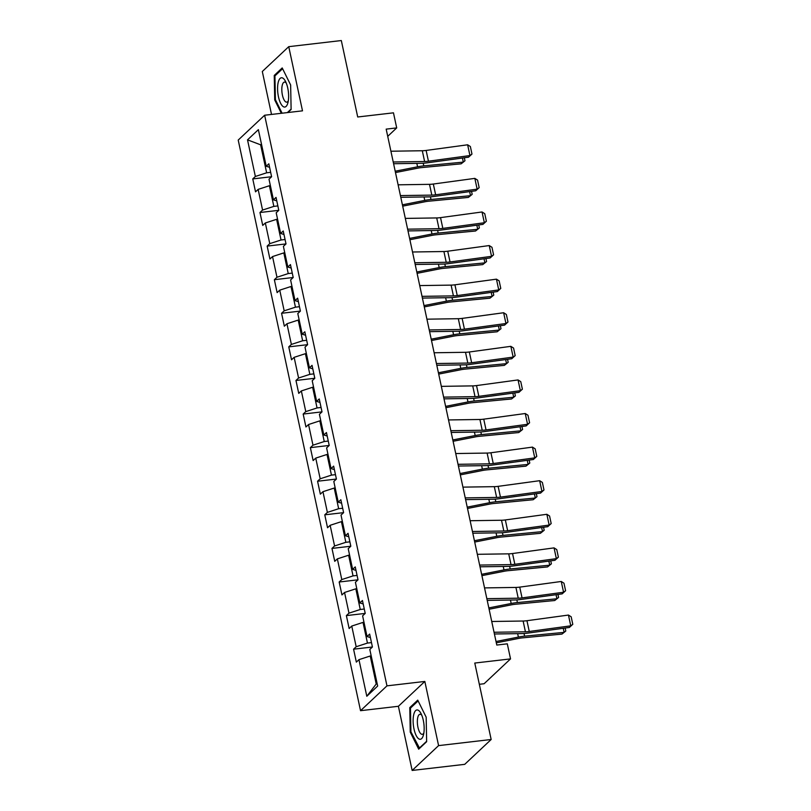 <?xml version="1.0" encoding="UTF-8"?>
<svg xmlns="http://www.w3.org/2000/svg" width="811" height="811" viewBox="0 0 811 811"><rect width="100%" height="100%" fill="white"/><g stroke="black" fill="none" stroke-linecap="round" stroke-linejoin="round"><path stroke-width="1.22" d="M479.331 684.291L484.106 683.734L510.535 658.897L507.301 643.822L496.788 645.049L386.178 129.131L396.701 127.905L393.467 112.83L357.712 116.987L341.319 40.55L288.746 46.663L262.308 71.5L271.513 114.432M412.15 770.45L464.733 764.337L491.162 739.5L438.589 745.613L424.832 681.443L386.969 685.853L360.54 710.689L398.394 706.28L412.15 770.45L438.589 745.613M386.969 685.853L264.639 115.233L238.211 140.07L360.54 710.689M247.517 139.857L255.364 176.463L252.758 178.917L255.526 191.832L258.141 189.389L262.571 210.059L259.966 212.512L262.734 225.428L265.339 222.974L269.769 243.645L267.164 246.098L269.931 259.013L272.537 256.57L276.967 277.24L274.361 279.694L277.129 292.609L279.744 290.156L284.174 310.826L281.569 313.279L284.337 326.204L286.942 323.751L291.372 344.422L288.767 346.875L291.534 359.79L294.14 357.337L298.58 378.007L295.964 380.46L298.742 393.386L301.347 390.932L305.777 411.603L303.172 414.056L305.94 426.971L308.545 424.518L312.975 445.188L310.37 447.642L313.137 460.567L315.743 458.114L320.183 478.784L317.567 481.237L320.345 494.152L322.95 491.699L327.38 512.38L324.775 514.823L327.543 527.748L330.148 525.295L334.578 545.965L331.973 548.418L334.74 561.334L337.356 558.88L341.786 579.561L339.17 582.004L341.948 594.929L344.553 592.476L348.983 613.146L346.378 615.6L349.146 628.515L351.751 626.062L356.181 646.742L353.576 649.185L356.343 662.111L358.959 659.657L366.805 696.264L377.662 686.055L369.816 649.449L372.421 647.006L369.654 634.08L367.038 636.534L362.608 615.863L365.224 613.41L362.446 600.495L359.841 602.948L355.411 582.268L358.016 579.824L355.248 566.899L352.643 569.352L348.213 548.682L350.818 546.229L348.051 533.314L345.435 535.757L341.005 515.086L343.611 512.643L340.843 499.718L338.238 502.171L333.808 481.501L336.413 479.048L333.645 466.132L331.04 468.576L326.61 447.905L329.215 445.462L326.448 432.537L323.832 434.99L319.402 414.32L322.008 411.866L319.24 398.951L316.635 401.394L312.205 380.724L314.81 378.281L312.042 365.355L309.437 367.809L304.997 347.138L307.612 344.685L304.835 331.77L302.229 334.213L297.799 313.543L300.405 311.1L297.637 298.174L295.032 300.628L290.602 279.957L293.207 277.504L290.439 264.589L287.834 267.032L283.394 246.362L286.009 243.918L283.232 230.993L280.626 233.446L276.196 212.776L278.802 210.323L276.034 197.408L273.429 199.851L268.999 179.18L271.604 176.737L268.836 163.812L266.221 166.265L258.374 129.659L247.517 139.857L260.635 144.814L266.637 172.804L270.661 172.337M371.479 642.606L367.454 643.072L363.024 622.402L363.987 622.29M370.394 637.568L367.038 636.534M356.181 646.742L367.454 643.072M351.751 626.062L363.024 622.402M364.281 609.02L360.256 609.487L355.826 588.816L356.789 588.705M363.196 603.972L359.841 602.948M348.983 613.146L360.256 609.487M344.553 592.476L355.826 588.816M357.073 575.425L353.049 575.891L348.618 555.221L349.592 555.109M355.999 570.386L352.643 569.352M341.786 579.561L353.049 575.891M337.356 558.88L348.618 555.221M349.876 541.829L345.851 542.306L341.421 521.635L342.384 521.514M348.791 536.791L345.435 535.757M334.578 545.965L345.851 542.306M330.148 525.295L341.421 521.635M342.668 508.244L338.653 508.71L334.223 488.04L335.186 487.928M341.593 503.205L338.238 502.171M327.38 512.38L338.653 508.71M322.95 491.699L334.223 488.04M335.47 474.648L331.446 475.124L327.015 454.454L327.979 454.332M334.396 469.61L331.04 468.576M320.183 478.784L331.446 475.124M315.743 458.114L327.015 454.454M328.273 441.062L324.248 441.529L319.818 420.858L320.781 420.747M327.188 436.024L323.832 434.99M312.975 445.188L324.248 441.529M308.545 424.518L319.818 420.858M321.065 407.467L317.05 407.943L312.62 387.263L313.583 387.151M319.99 402.428L316.635 401.394M305.777 411.603L317.05 407.943M301.347 390.932L312.62 387.263M313.867 373.881L309.843 374.347L305.412 353.677L306.376 353.566M312.782 368.843L309.437 367.809M298.58 378.007L309.843 374.347M294.14 357.337L305.412 353.677M306.67 340.285L302.645 340.762L298.215 320.081L299.178 319.97M305.585 335.247L302.229 334.213M291.372 344.422L302.645 340.762M286.942 323.751L298.215 320.081M299.462 306.7L295.447 307.166L291.007 286.496L291.98 286.384M298.387 301.651L295.032 300.628M284.174 310.826L295.447 307.166M279.744 290.156L291.007 286.496M292.264 273.104L288.24 273.571L283.809 252.9L284.773 252.789M291.179 268.066L287.834 267.032M276.967 277.24L288.24 273.571M272.537 256.57L283.809 252.9M285.066 239.519L281.042 239.985L276.612 219.315L277.575 219.203M283.982 234.47L280.626 233.446M269.769 243.645L281.042 239.985M265.339 222.974L276.612 219.315M277.859 205.923L273.844 206.389L269.404 185.719L270.377 185.607M276.784 200.885L273.429 199.851M262.571 210.059L273.844 206.389M258.141 189.389L269.404 185.719M261.598 144.703L260.635 144.814L261.456 144.034M269.576 167.289L266.221 166.265M255.364 176.463L266.637 172.804M510.535 658.897L474.78 663.053L491.162 739.5M264.639 115.233L302.503 110.833L288.746 46.663M387.729 136.339L396.701 127.905M371.195 655.886L370.221 655.998L376.223 683.987L377.054 683.217M366.805 696.264L376.223 683.987M358.959 659.657L370.221 655.998M252.758 178.917L271.604 176.727M259.966 212.512L278.802 210.313M267.164 246.098L285.999 243.908M274.361 279.694L293.207 277.494M281.569 313.279L300.405 311.089M288.767 346.875L307.612 344.675M295.964 380.46L314.81 378.271M303.172 414.056L322.008 411.866M310.37 447.642L329.215 445.452M317.567 481.237L336.413 479.048M324.775 514.823L343.611 512.633M331.973 548.418L350.818 546.229M339.17 582.004L358.016 579.814M346.378 615.6L365.214 613.41M353.576 649.185L372.421 646.996M287.895 112.526L291.119 109.495L290.642 84.983L282.208 67.942L274.25 75.423L274.726 99.935L281.336 113.297M424.832 681.443L398.394 706.28M426.647 741.69L426.17 717.177L417.736 700.136L409.778 707.618L410.254 732.14L418.689 749.171L426.647 741.69M275.487 99.854L274.726 99.935M275.608 75.261L274.25 75.423M411.015 732.049L410.254 732.14M411.147 707.456L409.778 707.618M390.922 151.221L422.308 150.745A11.344 2.727 167.9 0 0 426.13 150.44L467.633 144.794L469.944 155.56L471.972 154.049L468.545 157.192L427.032 162.839A17.011 4.085 -12.1 0 1 421.304 163.305L393.599 163.721M468.545 157.192L469.944 155.56L428.441 161.207A11.344 2.727 167.9 0 1 424.609 161.521L393.223 161.987M467.633 144.794L470.36 146.517L471.972 154.049M395.494 172.561L417.483 168.222A11.344 2.727 -12.1 0 1 421.629 167.603L461.145 163.822L463.314 162.109L423.788 165.88A17.011 4.085 167.9 0 0 417.574 166.802L395.21 171.222M464.338 157.76L464.977 160.75L463.314 162.109L462.432 158.023M283.384 106.717A14.75 5.292 -96.6 0 0 287.875 102.926A14.75 5.292 -96.6 0 0 285.34 81.08A14.75 5.292 -96.6 0 0 282.826 78.109A14.75 5.292 -96.6 0 0 277.585 89.19A14.75 5.292 -96.6 0 0 283.384 106.717M286.273 83.097A10.097 3.629 -96.6 0 0 285.401 82.327A10.097 3.629 -96.6 0 0 284.428 82.093A10.097 3.629 -96.6 0 0 281.873 91.217A10.097 3.629 -96.6 0 0 285.786 101.912A10.097 3.629 -96.6 0 0 286.759 102.145A10.097 3.629 -96.6 0 0 288.331 100.757M282.096 113.205L275.395 99.662L274.929 75.899L282.583 68.702M291.108 109.079L287.368 112.587M423.281 720.239A14.75 5.292 -96.6 0 0 420.868 713.274A14.75 5.292 -96.6 0 0 414.431 712.443A14.75 5.292 -96.6 0 0 413.995 728.967A14.75 5.292 -96.6 0 0 423.413 735.121A14.75 5.292 -96.6 0 0 423.281 720.239M421.801 715.292A10.097 3.629 -96.6 0 0 419.956 714.288A10.097 3.629 -96.6 0 0 417.949 727.305A10.097 3.629 -96.6 0 0 422.288 734.34A10.097 3.629 -96.6 0 0 423.859 732.951M419.622 748.3L410.924 731.857L410.467 708.094L418.121 700.907M426.637 741.274L419.094 748.36M398.12 184.817L429.506 184.34A11.344 2.727 167.9 0 0 433.327 184.026L474.84 178.379L477.142 189.145L479.169 187.645L475.743 190.778L434.24 196.424A17.011 4.085 -12.1 0 1 428.502 196.891L400.796 197.306M475.743 190.778L477.142 189.145L435.639 194.792A11.344 2.727 167.9 0 1 431.817 195.106L400.431 195.583M474.84 178.379L477.557 180.103L479.169 187.645M405.318 218.402L436.713 217.936A11.344 2.727 167.9 0 0 440.535 217.622L482.038 211.975L484.349 222.741L486.377 221.231L482.94 224.373L441.437 230.02A17.011 4.085 -12.1 0 1 435.7 230.486L408.004 230.902M482.94 224.373L484.349 222.741L442.836 228.388A11.344 2.727 167.9 0 1 439.015 228.702L407.629 229.168M482.038 211.975L484.755 213.698L486.377 221.231M402.692 206.156L424.68 201.807A11.344 2.727 -12.1 0 1 428.837 201.189L468.352 197.418L470.512 195.694L430.996 199.476A17.011 4.085 167.9 0 0 424.771 200.398L402.408 204.818M471.536 191.355L472.174 194.346L470.512 195.694L469.64 191.609M409.9 239.742L431.888 235.403A11.344 2.727 -12.1 0 1 436.034 234.784L475.55 231.003L477.709 229.29L438.193 233.061A17.011 4.085 167.9 0 0 431.969 233.994L409.606 238.404M478.733 224.941L479.382 227.932L477.709 229.29L476.838 225.205M412.525 251.998L443.911 251.522A11.344 2.727 167.9 0 0 447.733 251.207L489.236 245.561L491.547 256.327L493.575 254.826L490.148 257.959L448.635 263.605A17.011 4.085 -12.1 0 1 442.907 264.072L415.202 264.487M490.148 257.959L491.547 256.327L450.044 261.973A11.344 2.727 167.9 0 1 446.222 262.288L414.826 262.764M489.236 245.561L491.963 247.284L493.575 254.826M419.723 285.584L451.109 285.117A11.344 2.727 167.9 0 0 454.93 284.803L496.444 279.156L498.745 289.922L500.772 288.412L497.346 291.555L455.843 297.201A17.011 4.085 -12.1 0 1 450.105 297.667L422.399 298.083M497.346 291.555L498.745 289.922L457.242 295.569A11.344 2.727 167.9 0 1 453.42 295.883L422.034 296.35M496.444 279.156L499.16 280.88L500.772 288.412M426.921 319.179L458.316 318.703A11.344 2.727 167.9 0 0 462.138 318.388L503.641 312.742L505.952 323.508L507.98 322.008L504.554 325.14L463.04 330.787A17.011 4.085 -12.1 0 1 457.303 331.253L429.607 331.669M504.554 325.14L505.952 323.508L464.439 329.165A11.344 2.727 167.9 0 1 460.618 329.469L429.232 329.945M503.641 312.742L506.358 314.475L507.98 322.008M417.097 273.337L439.086 268.988A11.344 2.727 -12.1 0 1 443.232 268.37L482.758 264.599L484.917 262.876L445.391 266.657A17.011 4.085 167.9 0 0 439.177 267.579L416.813 271.999M485.941 258.537L486.58 261.527L484.917 262.876L484.035 258.79M424.295 306.923L446.293 302.584A11.344 2.727 -12.1 0 1 450.44 301.966L489.956 298.184L492.115 296.471L452.599 300.242A17.011 4.085 167.9 0 0 446.374 301.175L424.011 305.585M493.139 292.122L493.777 295.113L492.115 296.471L491.243 292.386M431.503 340.519L453.491 336.17A11.344 2.727 -12.1 0 1 457.637 335.551L497.153 331.78L499.312 330.057L459.796 333.838A17.011 4.085 167.9 0 0 453.572 334.761L431.209 339.18M500.336 325.718L500.985 328.708L499.312 330.057L498.441 325.971M438.7 374.104L460.689 369.765A11.344 2.727 -12.1 0 1 464.835 369.147L504.361 365.366L506.52 363.652L467.004 367.424A17.011 4.085 167.9 0 0 460.78 368.356L438.416 372.766M507.544 359.303L508.183 362.294L506.52 363.652L505.638 359.567M445.898 407.7L467.896 403.351A11.344 2.727 -12.1 0 1 472.043 402.732L511.559 398.961L513.718 397.238L474.202 401.019A17.011 4.085 167.9 0 0 467.977 401.942L445.614 406.362M514.742 392.899L515.38 395.89L513.718 397.238L512.846 393.153M453.106 441.285L475.094 436.947A11.344 2.727 -12.1 0 1 479.24 436.328L518.756 432.547L520.915 430.834L481.399 434.605A17.011 4.085 167.9 0 0 475.175 435.537L452.812 439.947M521.939 426.485L522.588 429.475L520.915 430.834L520.044 426.748M460.303 474.881L482.292 470.532A11.344 2.727 -12.1 0 1 486.438 469.914L525.964 466.143L528.123 464.419L488.607 468.2A17.011 4.085 167.9 0 0 482.383 469.123L460.019 473.543M529.147 460.08L529.786 463.071L528.123 464.419L527.241 460.334M467.501 508.467L489.499 504.128A11.344 2.727 -12.1 0 1 493.646 503.509L533.162 499.728L535.321 498.015L495.805 501.786A17.011 4.085 167.9 0 0 489.58 502.719L467.217 507.128M536.345 493.666L536.983 496.656L535.321 498.015L534.449 493.929M474.709 542.062L496.697 537.713A11.344 2.727 -12.1 0 1 500.843 537.095L540.359 533.324L542.529 531.6L503.002 535.382A17.011 4.085 167.9 0 0 496.788 536.304L474.425 540.724M543.552 527.262L544.191 530.252L542.529 531.6L541.647 527.515M481.906 575.648L503.895 571.309A11.344 2.727 -12.1 0 1 508.051 570.691L547.567 566.909L549.726 565.196L510.21 568.967A17.011 4.085 167.9 0 0 503.986 569.9L481.622 574.32M550.75 560.847L551.389 563.838L549.726 565.196L548.844 561.111M489.114 609.243L511.102 604.894A11.344 2.727 -12.1 0 1 515.249 604.276L554.765 600.505L556.924 598.782L517.408 602.563A17.011 4.085 167.9 0 0 511.183 603.485L488.82 607.905M557.948 594.443L558.597 597.433L556.924 598.782L556.052 594.696M496.312 642.829L518.3 638.49A11.344 2.727 -12.1 0 1 522.446 637.872L561.962 634.09L564.132 632.377L524.605 636.159A17.011 4.085 167.9 0 0 518.391 637.081L496.028 641.501M565.155 628.028L565.794 631.019L564.132 632.377L563.25 628.292M434.128 352.765L465.514 352.298A11.344 2.727 167.9 0 0 469.336 351.984L510.849 346.338L513.15 357.104L515.178 355.593L511.751 358.736L470.238 364.382A17.011 4.085 -12.1 0 1 464.51 364.849L436.805 365.264M511.751 358.736L513.15 357.104L471.647 362.75A11.344 2.727 167.9 0 1 467.825 363.064L436.43 363.531M510.849 346.338L513.566 348.061L515.178 355.593M441.326 386.36L472.712 385.884A11.344 2.727 167.9 0 0 476.533 385.58L518.047 379.933L520.358 390.699L522.385 389.189L518.949 392.321L477.446 397.968A17.011 4.085 -12.1 0 1 471.708 398.434L444.002 398.85M518.949 392.321L520.358 390.699L478.845 396.346A11.344 2.727 167.9 0 1 475.023 396.65L443.637 397.126M518.047 379.933L520.763 381.657L522.385 389.189M448.524 419.946L479.919 419.48A11.344 2.727 167.9 0 0 483.741 419.165L525.244 413.519L527.555 424.285L529.583 422.774L526.157 425.917L484.643 431.564A17.011 4.085 -12.1 0 1 478.916 432.03L451.21 432.445M526.157 425.917L527.555 424.285L486.042 429.931A11.344 2.727 167.9 0 1 482.221 430.246L450.835 430.712M525.244 413.519L527.971 415.242L529.583 422.774M455.731 453.542L487.117 453.065A11.344 2.727 167.9 0 0 490.939 452.761L532.452 447.114L534.753 457.88L536.781 456.37L533.354 459.502L491.841 465.149A17.011 4.085 -12.1 0 1 486.113 465.615L458.408 466.031M533.354 459.502L534.753 457.88L493.25 463.527A11.344 2.727 167.9 0 1 489.428 463.831L458.043 464.308M532.452 447.114L535.169 448.838L536.781 456.37M462.929 487.127L494.315 486.661A11.344 2.727 167.9 0 0 498.136 486.347L539.65 480.7L541.961 491.466L543.988 489.966L540.552 493.098L499.049 498.745A17.011 4.085 -12.1 0 1 493.311 499.211L465.605 499.627M540.552 493.098L541.961 491.466L500.448 497.113A11.344 2.727 167.9 0 1 496.626 497.427L465.24 497.893M539.65 480.7L542.366 482.423L543.988 489.966M470.137 520.723L501.522 520.246A11.344 2.727 167.9 0 0 505.344 519.942L546.847 514.296L549.159 525.062L551.186 523.551L547.76 526.684L506.246 532.33A17.011 4.085 -12.1 0 1 500.519 532.797L472.813 533.212M547.76 526.684L549.159 525.062L507.645 530.708A11.344 2.727 167.9 0 1 503.824 531.012L472.438 531.489M546.847 514.296L549.574 516.019L551.186 523.551M477.334 554.308L508.72 553.842A11.344 2.727 167.9 0 0 512.542 553.528L554.055 547.881L556.356 558.647L558.384 557.147L554.957 560.279L513.454 565.926A17.011 4.085 -12.1 0 1 507.716 566.392L480.011 566.808M554.957 560.279L556.356 558.647L514.853 564.294A11.344 2.727 167.9 0 1 511.031 564.608L479.646 565.074M554.055 547.881L556.772 549.605L558.384 557.147M484.532 587.904L515.918 587.428A11.344 2.727 167.9 0 0 519.739 587.123L561.253 581.477L563.564 592.243L565.591 590.732L562.155 593.865L520.652 599.511A17.011 4.085 -12.1 0 1 514.914 599.978L487.218 600.393M562.155 593.865L563.564 592.243L522.051 597.889A11.344 2.727 167.9 0 1 518.229 598.194L486.843 598.67M561.253 581.477L563.969 583.2L565.591 590.732M491.74 621.49L523.125 621.023A11.344 2.727 167.9 0 0 526.947 620.709L568.45 615.062L570.762 625.828L572.789 624.328L569.363 627.461L527.849 633.107A17.011 4.085 -12.1 0 1 522.122 633.573L494.416 633.989M569.363 627.461L570.762 625.828L529.259 631.475A11.344 2.727 167.9 0 1 525.427 631.789L494.041 632.256M568.45 615.062L571.177 616.786L572.789 624.328M422.308 150.745L424.609 161.521M426.13 150.44L428.441 161.207M423.788 165.88L423.22 163.224M417.574 166.802L416.834 163.366M429.506 184.34L431.817 195.106M433.327 184.026L435.639 194.792M436.713 217.936L439.015 228.702M440.535 217.622L442.836 228.388M430.996 199.476L430.428 196.809M424.771 200.398L424.031 196.961M438.193 233.061L437.626 230.405M431.969 233.994L431.239 230.547M443.911 251.522L446.222 262.288M447.733 251.207L450.044 261.973M451.109 285.117L453.42 295.883M454.93 284.803L457.242 295.569M458.316 318.703L460.618 329.469M462.138 318.388L464.439 329.165M445.391 266.657L444.823 263.991M439.177 267.579L438.437 264.143M452.599 300.242L452.031 297.586M446.374 301.175L445.634 297.728M459.796 333.838L459.229 331.182M453.572 334.761L452.842 331.324M467.004 367.424L466.426 364.768M460.78 368.356L460.04 364.909M474.202 401.019L473.634 398.363M467.977 401.942L467.237 398.505M481.399 434.605L480.832 431.949M475.175 435.537L474.445 432.091M488.607 468.2L488.029 465.544M482.383 469.123L481.643 465.686M495.805 501.786L495.237 499.13M489.58 502.719L488.84 499.272M503.002 535.382L502.435 532.726M496.788 536.304L496.048 532.868M510.21 568.967L509.632 566.311M503.986 569.9L503.246 566.453M517.408 602.563L516.84 599.907M511.183 603.485L510.454 600.049M524.605 636.159L524.038 633.492M518.391 637.081L517.651 633.634M465.514 352.298L467.825 363.064M469.336 351.984L471.647 362.75M472.712 385.884L475.023 396.65M476.533 385.58L478.845 396.346M479.919 419.48L482.221 430.246M483.741 419.165L486.042 429.931M487.117 453.065L489.428 463.831M490.939 452.761L493.25 463.527M494.315 486.661L496.626 497.427M498.136 486.347L500.448 497.113M501.522 520.246L503.824 531.012M505.344 519.942L507.645 530.708M508.72 553.842L511.031 564.608M512.542 553.528L514.853 564.294M515.918 587.428L518.229 598.194M519.739 587.123L522.051 597.889M523.125 621.023L525.427 631.789M526.947 620.709L529.259 631.475"/></g></svg>
